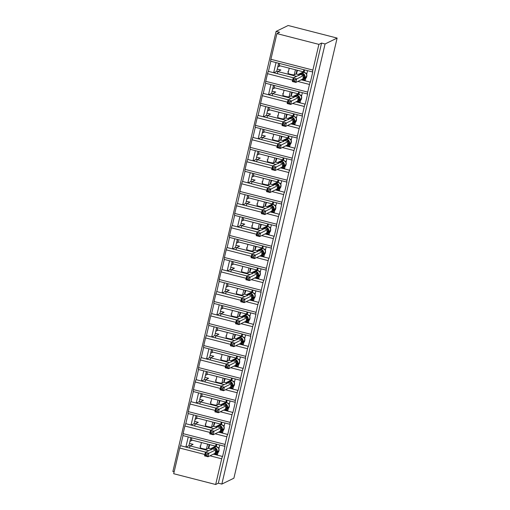 <?xml version="1.0" encoding="UTF-8"?>
<svg xmlns="http://www.w3.org/2000/svg" width="510" height="510" viewBox="0 0 510 510"><rect width="100%" height="100%" fill="white"/><g stroke="black" fill="none" stroke-linecap="round" stroke-linejoin="round"><path stroke-width="0.76" d="M217.942 452.619L217.349 455.149L222.596 456.495A2.193 0.344 -75.6 0 0 221.697 458.809L215.666 484.5L218.344 483.193L221.844 484.086L233.892 478.195L337.123 38.071L288.156 25.5L276.108 31.39L172.877 471.52L174.139 471.846M222.596 456.495L224.974 446.333A2.193 0.344 104.4 0 1 224.929 446.339A2.193 0.344 104.4 0 1 225.069 444.414L226.861 436.789A2.193 0.344 -75.6 0 1 227.76 434.475L230.144 424.314A2.193 0.344 104.4 0 1 230.093 424.32A2.193 0.344 104.4 0 1 230.239 422.388L232.024 414.77A2.193 0.344 -75.6 0 1 232.923 412.456L235.308 402.294A2.193 0.344 104.4 0 1 235.257 402.301A2.193 0.344 104.4 0 1 235.403 400.369L237.188 392.751A2.193 0.344 -75.6 0 1 238.087 390.437L240.471 380.269A2.193 0.344 104.4 0 1 240.42 380.281A2.193 0.344 104.4 0 1 240.567 378.35L242.352 370.725A2.193 0.344 -75.6 0 1 243.251 368.411L245.635 358.25A2.193 0.344 104.4 0 1 245.59 358.256A2.193 0.344 104.4 0 1 245.731 356.331L247.522 348.706A2.193 0.344 -75.6 0 1 248.415 346.392L250.799 336.23A2.193 0.344 104.4 0 1 250.754 336.237A2.193 0.344 104.4 0 1 250.894 334.311L252.686 326.687A2.193 0.344 -75.6 0 1 253.585 324.373L255.969 314.211A2.193 0.344 104.4 0 1 255.918 314.217A2.193 0.344 104.4 0 1 256.058 312.292L257.85 304.668A2.193 0.344 -75.6 0 1 258.748 302.353L261.133 292.192A2.193 0.344 104.4 0 1 261.082 292.198A2.193 0.344 104.4 0 1 261.228 290.266L263.013 282.648A2.193 0.344 -75.6 0 1 263.912 280.334L266.296 270.166A2.193 0.344 104.4 0 1 266.245 270.179A2.193 0.344 104.4 0 1 266.392 268.247L268.177 260.623A2.193 0.344 -75.6 0 1 269.076 258.315L271.46 248.147A2.193 0.344 104.4 0 1 271.409 248.153A2.193 0.344 104.4 0 1 271.556 246.228L273.341 238.603A2.193 0.344 -75.6 0 1 274.24 236.289L276.624 226.128A2.193 0.344 104.4 0 1 276.579 226.134A2.193 0.344 104.4 0 1 276.72 224.209L278.511 216.584A2.193 0.344 -75.6 0 1 279.403 214.27L281.788 204.108A2.193 0.344 104.4 0 1 281.743 204.115A2.193 0.344 104.4 0 1 281.883 202.19L283.675 194.565A2.193 0.344 -75.6 0 1 284.574 192.251L286.958 182.089A2.193 0.344 104.4 0 1 286.907 182.095A2.193 0.344 104.4 0 1 287.047 180.164L288.838 172.546A2.193 0.344 -75.6 0 1 289.737 170.232L292.122 160.07A2.193 0.344 104.4 0 1 292.071 160.076A2.193 0.344 104.4 0 1 292.217 158.145L294.002 150.526A2.193 0.344 -75.6 0 1 294.901 148.212L297.285 138.044A2.193 0.344 104.4 0 1 297.234 138.057A2.193 0.344 104.4 0 1 297.381 136.125L299.166 128.501A2.193 0.344 -75.6 0 1 300.065 126.187L302.449 116.025A2.193 0.344 104.4 0 1 302.398 116.031A2.193 0.344 104.4 0 1 302.545 114.106L304.33 106.482A2.193 0.344 -75.6 0 1 305.229 104.167L307.613 94.006A2.193 0.344 104.4 0 1 307.568 94.012A2.193 0.344 104.4 0 1 307.708 92.087L309.5 84.462A2.193 0.344 -75.6 0 1 310.392 82.148L305.152 80.803L305.745 78.272M306.663 74.358L307.53 70.66M310.392 82.148L312.777 71.986A2.193 0.344 104.4 0 1 312.732 71.993L270.759 61.219A2.193 0.344 104.4 0 0 270.81 61.213M296.533 76.347L277.803 71.54L277.306 73.657L268.426 71.374L270.804 61.232M293.524 77.82L277.306 73.657M288.348 71.948L287.806 71.808L288.456 71.496M277.759 67.02L280.143 65.854M273.838 72.764L276.745 71.343L277.274 69.086L280.908 70.017L277.803 71.54M303.82 71.7L298.159 74.466L296.061 73.931L294.244 74.817A3.219 0.421 -166.8 0 1 290.821 74.377A3.219 0.421 -166.8 0 1 288.035 73.293L289.234 68.187M273.672 72.72L276.05 62.577M305.229 104.167L299.982 102.822L300.575 100.291M301.493 96.377L302.366 92.68M291.369 98.366L272.64 93.559L272.142 95.676L263.262 93.394L265.64 83.251M288.36 99.839L272.142 95.676M283.184 93.968L282.642 93.827L283.292 93.515M272.589 89.046L274.979 87.873M268.674 94.784L271.575 93.362L272.11 91.105L275.744 92.042L272.64 93.559M298.656 93.719L292.995 96.486L290.898 95.95L289.081 96.843A3.219 0.421 -166.8 0 1 285.657 96.396A3.219 0.421 -166.8 0 1 282.865 95.313L284.064 90.206M268.509 94.745L270.887 84.596M300.065 126.187L294.818 124.842L295.411 122.317M296.329 118.396L297.196 114.699M286.206 120.385L267.476 115.579L266.979 117.695L258.092 115.419L260.476 105.27M283.197 121.858L266.979 117.695M278.02 115.987L277.478 115.853L278.122 115.534M267.425 111.065L269.815 109.892M263.511 116.803L266.411 115.387L266.94 113.124L270.58 114.061L267.476 115.579M293.492 115.738L287.831 118.505L285.734 117.969L283.911 118.862A3.219 0.421 -166.8 0 1 280.494 118.422A3.219 0.421 -166.8 0 1 277.701 117.338L278.9 112.225M263.338 116.764L265.723 106.615M294.901 148.212L289.654 146.861L290.247 144.336M291.165 140.416L292.032 136.718M281.042 142.405L262.312 137.598L261.815 139.714L252.928 137.439L255.306 127.29A2.193 0.344 104.4 0 1 255.261 127.283A2.193 0.344 104.4 0 1 255.408 125.352L257.193 117.727A2.193 0.344 -75.6 0 1 258.092 115.419M278.033 143.877L261.815 139.714M272.856 138.012L272.315 137.872L272.958 137.553M262.261 133.084L264.652 131.918M258.34 138.828L261.248 137.407L261.777 135.144L265.417 136.081L262.312 137.598M288.322 137.764L282.667 140.53L280.57 139.989L278.747 140.881A3.219 0.421 -166.8 0 1 275.323 140.441A3.219 0.421 -166.8 0 1 272.538 139.357L273.736 134.245M258.175 138.784L260.553 128.641M289.737 170.232L284.491 168.887L285.084 166.356M286.002 162.441L286.869 158.737M275.878 164.43L257.148 159.617L256.651 161.74L247.764 159.458L250.142 149.315A2.193 0.344 104.4 0 1 250.098 149.302A2.193 0.344 104.4 0 1 250.244 147.371L252.029 139.753A2.193 0.344 -75.6 0 1 252.928 137.439M272.869 165.903L256.651 161.74M267.686 160.032L267.151 159.891L267.795 159.573M257.097 155.104L259.488 153.937M253.177 160.848L256.084 159.426L256.613 157.169L260.253 158.1L257.148 159.617M283.158 159.783L277.504 162.55L275.406 162.008L273.583 162.9A3.219 0.421 -166.8 0 1 270.16 162.46A3.219 0.421 -166.8 0 1 267.374 161.377L268.572 156.27M253.011 160.803L255.389 150.66M284.574 192.251L279.327 190.906L279.92 188.375M280.838 184.461L281.705 180.757M270.708 186.45L251.978 181.643L251.481 183.759L242.601 181.477L244.978 171.334A2.193 0.344 104.4 0 1 244.934 171.322A2.193 0.344 104.4 0 1 245.08 169.397L246.865 161.772A2.193 0.344 -75.6 0 1 247.764 159.458M267.699 187.922L251.481 183.759M262.522 182.051L261.987 181.911L262.631 181.598M251.934 177.123L254.324 175.956M248.013 182.867L250.92 181.445L251.449 179.188L255.083 180.119L251.978 181.643M277.995 181.802L272.34 184.569L270.236 184.034L268.419 184.92A3.219 0.421 -166.8 0 1 264.996 184.48A3.219 0.421 -166.8 0 1 262.21 183.396L263.409 178.29M247.847 182.822L250.225 172.68M279.403 214.27L274.157 212.925L274.756 210.394M275.674 206.48L276.541 202.782M265.544 208.469L246.815 203.662L246.317 205.779L237.437 203.496L239.815 193.354M262.535 209.941L246.317 205.779M257.359 204.07L256.817 203.93L257.467 203.617M246.77 199.142L249.154 197.976M242.849 204.886L245.756 203.465L246.285 201.208L249.919 202.145L246.815 203.662M272.831 203.822L267.17 206.588L265.072 206.053L263.256 206.939A3.219 0.421 -166.8 0 1 259.832 206.499A3.219 0.421 -166.8 0 1 257.046 205.415L258.238 200.309M242.683 204.841L245.061 194.699M274.24 236.289L268.993 234.944L269.586 232.413M270.504 228.499L271.377 224.802M260.38 230.488L241.651 225.681L241.153 227.798L232.273 225.516L234.651 215.373M257.372 231.961L241.153 227.798M252.195 226.089L251.653 225.955L252.303 225.637M241.6 221.168L243.99 219.995M237.685 226.905L240.586 225.49L241.122 223.227L244.755 224.164L241.651 225.681M267.667 225.841L262.006 228.607L259.909 228.072L258.092 228.964A3.219 0.421 -166.8 0 1 254.668 228.525A3.219 0.421 -166.8 0 1 251.876 227.434L253.075 222.328M237.52 226.867L239.898 216.718M269.076 258.315L263.829 256.963L264.422 254.439M265.34 250.518L266.207 246.821M255.217 252.507L236.487 247.701L235.99 249.817L227.103 247.541L229.487 237.392M252.208 253.98L235.99 249.817M247.031 248.109L246.489 247.975L247.133 247.656M236.436 243.187L238.827 242.014M232.522 248.931L235.422 247.509L235.951 245.246L239.592 246.183L236.487 247.701M262.503 247.86L256.842 250.633L254.745 250.091L252.922 250.984A3.219 0.421 -166.8 0 1 249.505 250.544A3.219 0.421 -166.8 0 1 246.712 249.46L247.911 244.347M232.35 248.886L234.734 238.744M263.912 280.334L258.666 278.983L259.258 276.458M260.176 272.544L261.043 268.84M250.053 274.533L231.323 269.72L230.826 271.836L221.939 269.56L224.317 259.418M247.044 275.999L230.826 271.836M241.867 270.134L241.326 269.994L241.969 269.675M231.272 265.206L233.663 264.04M227.352 270.95L230.259 269.529L230.788 267.272L234.428 268.203L231.323 269.72M257.333 269.886L251.679 272.652L249.581 272.11L247.758 273.003A3.219 0.421 -166.8 0 1 244.335 272.563A3.219 0.421 -166.8 0 1 241.549 271.479L242.747 266.367M227.186 270.906L229.564 260.763M258.748 302.353L253.502 301.008L254.095 298.477M255.013 294.563L255.88 290.859M244.889 296.552L226.153 291.745L225.662 293.862L216.775 291.58L219.153 281.437M241.88 298.025L225.662 293.862M236.697 292.153L236.162 292.013L236.806 291.701M226.108 287.226L228.499 286.059M222.188 292.969L225.095 291.548L225.624 289.291L229.264 290.222L226.153 291.745M252.169 291.905L246.515 294.672L244.417 294.13L242.594 295.022A3.219 0.421 -166.8 0 1 239.171 294.582A3.219 0.421 -166.8 0 1 236.385 293.499L237.583 288.392M222.022 292.925L224.4 282.782M253.585 324.373L248.338 323.028L248.931 320.497M249.849 316.582L250.716 312.885M239.719 318.572L220.989 313.765L220.492 315.881L211.612 313.599L213.99 303.456M236.71 320.044L220.492 315.881M231.534 314.173L230.998 314.032L231.642 313.72M220.945 309.245L223.335 308.078M217.024 314.989L219.931 313.567L220.46 311.31L224.094 312.241L220.989 313.765M247.006 313.924L241.351 316.691L239.247 316.155L237.43 317.041A3.219 0.421 -166.8 0 1 234.007 316.602A3.219 0.421 -166.8 0 1 231.221 315.518L232.42 310.411M216.858 314.944L219.236 304.801M248.415 346.392L243.168 345.047L243.761 342.516M244.685 338.602L245.552 334.904M234.555 340.591L215.826 335.784L215.328 337.9L206.448 335.618L208.826 325.476M231.546 342.063L215.328 337.9M226.37 336.192L225.828 336.052L226.478 335.739M215.781 331.27L218.165 330.097M211.86 337.008L214.767 335.586L215.297 333.33L218.93 334.267L215.826 335.784M241.842 335.943L236.181 338.71L234.084 338.175L232.267 339.067A3.219 0.421 -166.8 0 1 228.843 338.621A3.219 0.421 -166.8 0 1 226.051 337.537L227.25 332.431M211.695 336.97L214.072 326.821M243.251 368.411L238.004 367.066L238.597 364.542M239.515 360.621L240.388 356.923M229.392 362.61L210.662 357.803L210.165 359.92L201.284 357.644L203.662 347.495M226.383 364.083L210.165 359.92M221.206 358.211L220.664 358.077L221.315 357.759M210.611 353.29L213.001 352.117M206.697 359.034L209.597 357.612L210.133 355.349L213.766 356.286L210.662 357.803M236.678 357.963L231.017 360.736L228.92 360.194L227.097 361.086A3.219 0.421 -166.8 0 1 223.68 360.647A3.219 0.421 -166.8 0 1 220.887 359.563L222.086 354.45M206.524 358.989L208.909 348.84M238.087 390.437L232.84 389.085L233.433 386.561M234.351 382.64L235.218 378.943M224.228 384.629L205.498 379.822L205.001 381.939L196.114 379.663L198.498 369.514M221.219 386.102L205.001 381.939M216.042 380.237L215.5 380.097L216.144 379.778M205.447 375.309L207.838 374.142M201.533 381.053L204.433 379.631L204.963 377.375L208.603 378.305L205.498 379.822M231.514 379.988L225.853 382.755L223.756 382.213L221.933 383.106A3.219 0.421 -166.8 0 1 218.516 382.666A3.219 0.421 -166.8 0 1 215.724 381.582L216.922 376.469M201.361 381.008L203.745 370.866M232.923 412.456L227.677 411.111L228.27 408.58M229.188 404.666L230.055 400.962M219.064 406.655L200.334 401.842L199.837 403.965L190.95 401.682L193.328 391.54M216.055 408.127L199.837 403.965M210.879 402.256L210.337 402.116L210.981 401.797M200.283 397.328L202.674 396.162M196.363 403.072L199.27 401.65L199.799 399.394L203.439 400.325L200.334 401.842M226.344 402.007L220.69 404.774L218.592 404.232L216.769 405.125A3.219 0.421 -166.8 0 1 213.346 404.685A3.219 0.421 -166.8 0 1 210.56 403.601L211.758 398.495M196.197 403.027L198.575 392.885M227.76 434.475L222.513 433.13L223.106 430.599M224.024 426.685L224.891 422.981M213.9 428.674L195.164 423.867L194.673 425.984L185.787 423.702L188.165 413.559A2.193 0.344 104.4 0 1 188.12 413.546A2.193 0.344 104.4 0 1 188.266 411.621L190.051 403.996A2.193 0.344 -75.6 0 1 190.95 401.682M210.885 430.147L194.673 425.984M205.708 424.275L205.173 424.135L205.817 423.823M195.12 419.347L197.51 418.181M191.199 425.091L194.106 423.67L194.635 421.413L198.275 422.344L195.164 423.867M221.181 424.027L215.526 426.793L213.429 426.258L211.605 427.144A3.219 0.421 -166.8 0 1 208.182 426.704A3.219 0.421 -166.8 0 1 205.396 425.62L206.595 420.514M191.033 425.047L193.411 414.904M279.69 63.514L279.193 65.611L303.399 71.821L304.26 71.4M303.89 69.723L303.399 71.821M274.52 85.533L274.029 87.631L298.235 93.84L299.096 93.419M298.726 91.743L298.235 93.84M269.356 107.553L268.866 109.65L293.072 115.866L293.932 115.439M293.562 113.762L293.072 115.866M264.193 129.572L263.702 131.669L287.901 137.885L288.768 137.464M288.399 135.787L287.901 137.885M259.029 151.591L258.538 153.689L282.738 159.904L283.605 159.483M283.228 157.807L282.738 159.904M253.865 173.61L253.368 175.714L277.574 181.923L278.441 181.503M278.065 179.826L277.574 181.923M248.701 195.636L248.204 197.733L272.41 203.943L273.271 203.522M272.901 201.845L272.41 203.943M243.531 217.655L243.04 219.753L267.246 225.968L268.107 225.541M267.737 223.864L267.246 225.968M238.368 239.674L237.877 241.772L262.083 247.987L262.943 247.56M262.573 245.89L262.083 247.987M233.204 261.694L232.713 263.791L256.912 270.007L257.779 269.586M257.41 267.909L256.912 270.007M228.04 283.713L227.549 285.817L251.749 292.026L252.616 291.605M252.24 289.929L251.749 292.026M222.876 305.739L222.379 307.836L246.585 314.045L247.452 313.624M247.076 311.948L246.585 314.045M217.706 327.758L217.215 329.855L241.421 336.064L242.282 335.644M241.912 333.967L241.421 336.064M212.542 349.777L212.052 351.875L236.257 358.09L237.118 357.663M236.748 355.986L236.257 358.09M207.379 371.796L206.888 373.894L231.094 380.109L231.954 379.689M231.585 378.012L231.094 380.109M202.215 393.816L201.724 395.913L225.924 402.129L226.791 401.708M226.421 400.031L225.924 402.129M197.051 415.835L196.56 417.939L220.76 424.148L221.627 423.727M221.251 422.05L220.76 424.148M218.86 448.704L219.727 445.007M208.73 450.693L190 445.887L189.503 448.003L180.623 445.721L183.001 435.578A2.193 0.344 104.4 0 1 182.956 435.565A2.193 0.344 104.4 0 1 183.103 433.64L184.888 426.016A2.193 0.344 -75.6 0 1 185.787 423.702M205.721 452.166L189.503 448.003M200.545 446.295L200.009 446.154L200.653 445.842M189.956 441.373L192.346 440.2M186.035 447.111L188.942 445.689L189.471 443.432L193.105 444.369L190 445.887M216.017 446.046L210.362 448.813L208.258 448.277L206.442 449.163A3.219 0.421 -166.8 0 1 203.018 448.723A3.219 0.421 -166.8 0 1 200.232 447.64L201.431 442.533M185.869 447.072L188.247 436.923M191.887 437.861L191.39 439.958L215.596 446.167L216.463 445.746M216.087 444.07L215.596 446.167M276.108 31.39L279.608 32.289L276.93 33.603L318.903 44.376L312.872 70.061A2.193 0.344 104.4 0 0 312.732 71.993M318.903 44.376L321.574 43.063L218.344 483.193M276.93 33.603L270.906 59.294A2.193 0.344 104.4 0 0 270.759 61.219M204.867 454.493L179.724 448.035L173.7 473.726L215.666 484.5M179.724 448.035A2.193 0.344 -75.6 0 1 180.623 445.721M220.365 388.429L195.215 381.977L193.43 389.595A2.193 0.344 104.4 0 0 193.284 391.527A2.193 0.344 104.4 0 0 193.335 391.521M195.215 381.977A2.193 0.344 -75.6 0 1 196.114 379.663M225.528 366.409L200.385 359.952L198.594 367.576A2.193 0.344 104.4 0 0 198.454 369.508A2.193 0.344 104.4 0 0 198.498 369.495M200.385 359.952A2.193 0.344 -75.6 0 1 201.284 357.644M230.692 344.39L205.549 337.932L203.758 345.557A2.193 0.344 104.4 0 0 203.617 347.482A2.193 0.344 104.4 0 0 203.662 347.476M205.549 337.932A2.193 0.344 -75.6 0 1 206.448 335.618M235.856 322.371L210.713 315.913L208.928 323.538A2.193 0.344 104.4 0 0 208.781 325.463A2.193 0.344 104.4 0 0 208.832 325.456M210.713 315.913A2.193 0.344 -75.6 0 1 211.612 313.599M241.026 300.345L215.877 293.894L214.092 301.518A2.193 0.344 104.4 0 0 213.945 303.444A2.193 0.344 104.4 0 0 213.996 303.437M215.877 293.894A2.193 0.344 -75.6 0 1 216.775 291.58M246.19 278.326L221.04 271.875L219.255 279.493A2.193 0.344 104.4 0 0 219.109 281.424A2.193 0.344 104.4 0 0 219.16 281.418M221.04 271.875A2.193 0.344 -75.6 0 1 221.939 269.56M251.353 256.307L226.204 249.855L224.419 257.474A2.193 0.344 104.4 0 0 224.272 259.405A2.193 0.344 104.4 0 0 224.323 259.399M226.204 249.855A2.193 0.344 -75.6 0 1 227.103 247.541M256.517 234.288L231.374 227.83L229.583 235.454A2.193 0.344 104.4 0 0 229.443 237.386A2.193 0.344 104.4 0 0 229.487 237.373M231.374 227.83A2.193 0.344 -75.6 0 1 232.273 225.516M261.681 212.268L236.538 205.81L234.747 213.435A2.193 0.344 104.4 0 0 234.606 215.36A2.193 0.344 104.4 0 0 234.651 215.354M236.538 205.81A2.193 0.344 -75.6 0 1 237.437 203.496M266.845 190.243L241.702 183.791L239.917 191.416A2.193 0.344 104.4 0 0 239.77 193.341A2.193 0.344 104.4 0 0 239.821 193.335M241.702 183.791A2.193 0.344 -75.6 0 1 242.601 181.477M287.506 102.166L262.363 95.708L260.572 103.332A2.193 0.344 104.4 0 0 260.431 105.258A2.193 0.344 104.4 0 0 260.476 105.251M262.363 95.708A2.193 0.344 -75.6 0 1 263.262 93.394M292.67 80.146L267.527 73.689L265.735 81.313A2.193 0.344 104.4 0 0 265.595 83.238A2.193 0.344 104.4 0 0 265.64 83.232M267.527 73.689A2.193 0.344 -75.6 0 1 268.426 71.374M296.329 73.995L297.502 70.31M291.165 96.02L292.332 92.329M286.002 118.039L287.168 114.348M280.838 140.059L282.005 136.368M275.668 162.078L276.841 158.387M270.504 184.097L271.677 180.412M265.34 206.116L266.513 202.432M260.176 228.142L261.343 224.451M255.013 250.161L256.179 246.47M249.849 272.181L251.016 268.49M244.679 294.2L245.852 290.515M239.515 316.219L240.688 312.534M234.351 338.245L235.518 334.554M229.188 360.264L230.354 356.573M224.024 382.283L225.19 378.592M218.86 404.303L220.027 400.611M213.69 426.322L214.863 422.637M209.699 444.656L208.813 448.417M321.574 43.063L325.074 43.962L221.844 484.086M337.123 38.071L325.074 43.962M296.061 73.931L296.947 70.163M290.898 95.95L291.784 92.189M285.734 117.969L286.614 114.208M280.57 139.989L281.45 136.227M275.406 162.008L276.286 158.247M270.236 184.034L271.122 180.266M265.072 206.053L265.959 202.291M259.909 228.072L260.795 224.311M254.745 250.091L255.625 246.33M249.581 272.11L250.461 268.349M244.417 294.13L245.297 290.368M239.247 316.155L240.133 312.388M234.084 338.175L234.97 334.413M228.92 360.194L229.8 356.433M223.756 382.213L224.636 378.452M218.592 404.232L219.472 400.471M213.429 426.258L214.308 422.49M208.258 448.277L209.145 444.516M189.471 443.432L190.842 437.593M217.349 455.149L214.053 454.302M194.635 421.413L196.006 415.567M199.799 399.394L201.169 393.548M204.963 377.375L206.333 371.529M210.133 355.349L211.497 349.509M215.297 333.33L216.667 327.49M220.46 311.31L221.831 305.471M225.624 289.291L226.995 283.445M230.788 267.272L232.158 261.426M235.951 245.246L237.322 239.407M241.122 223.227L242.492 217.387M246.285 201.208L247.656 195.368M251.449 179.188L252.82 173.343M256.613 157.169L257.983 151.323M261.777 135.144L263.147 129.304M266.94 113.124L268.311 107.285M272.11 91.105L273.481 85.266M277.274 69.086L278.645 63.24M222.513 433.13L219.217 432.282M227.677 411.111L224.381 410.263M232.84 389.085L229.551 388.244M238.004 367.066L234.715 366.225M243.168 345.047L239.878 344.199M248.338 323.028L245.042 322.18M253.502 301.008L250.206 300.16M258.666 278.983L255.37 278.141M263.829 256.963L260.54 256.122M268.993 234.944L265.704 234.103M274.157 212.925L270.867 212.077M279.327 190.906L276.031 190.058M284.491 168.887L281.195 168.039M289.654 146.861L286.359 146.019M294.818 124.842L291.529 124M299.982 102.822L296.692 101.974M305.152 80.803L301.856 79.955M188.942 445.689L189.988 445.957M194.106 423.67L195.151 423.937M199.27 401.65L200.315 401.918M204.433 379.631L205.479 379.899M209.597 357.612L210.643 357.88M214.767 335.586L215.806 335.854M219.931 313.567L220.977 313.835M225.095 291.548L226.14 291.816M230.259 269.529L231.304 269.796M235.422 247.509L236.468 247.777M240.586 225.49L241.632 225.758M245.756 203.465L246.795 203.732M250.92 181.445L251.965 181.713M256.084 159.426L257.129 159.694M261.248 137.407L262.293 137.674M266.411 115.387L267.457 115.655M271.575 93.362L272.62 93.63M276.745 71.343L277.784 71.61M218.675 448.315L216.705 446.792L214.595 447.002A3.143 3.079 -116.1 0 1 218.981 450.604L218.675 448.315M207.226 454.193L205.83 453.836L205.498 455.245L206.894 455.602L207.226 454.193L208.87 453.231L208.042 456.762L204.548 455.863L205.377 452.338L208.87 453.231L215.857 449.82L212.383 448.928L212.377 448.131L214.583 448.233L216.744 449.253L216.597 451.478L215.679 453.811L214.646 453.932L214.85 453.435M205.83 453.836L205.377 452.338L212.358 448.921M206.894 455.602L208.042 456.762L215.041 453.339L215.857 449.82L216.744 449.253M216.234 446.709L216.807 444.255M218.089 447.563L219.064 447.812M213.231 448.099A1.606 0.714 106.9 0 1 212.383 448.928L212.409 448.851M215.679 453.811L215.073 453.339M205.498 455.245L204.548 455.863M217.496 454.518L215.405 453.983M216.361 446.173A11.698 1.53 -166.8 0 1 215.921 446.008M223.839 426.296L221.869 424.773L219.759 424.983A3.143 3.079 -116.1 0 1 224.151 428.578L223.839 426.296M212.389 432.174L210.993 431.817L210.662 433.226L212.058 433.583L212.389 432.174L214.034 431.211L213.212 434.743L209.712 433.844L210.541 430.312L214.034 431.211L221.021 427.794L217.553 426.908L217.54 426.111L219.746 426.213L221.914 427.233L221.761 429.458L220.843 431.785L219.81 431.906L220.014 431.415M210.993 431.817L210.541 430.312L217.521 426.902M212.058 433.583L213.212 434.743L220.205 431.32L221.021 427.794L221.914 427.233M221.397 424.69L221.977 422.235M223.252 425.544L224.234 425.793M218.395 426.073A1.606 0.714 106.9 0 1 217.553 426.908L217.572 426.832M220.843 431.785L220.237 431.32M210.662 433.226L209.712 433.844M222.66 432.499L220.575 431.964M221.525 424.154A11.698 1.53 -166.8 0 1 221.085 423.988M229.003 404.277L227.033 402.753L224.923 402.964A3.143 3.079 -116.1 0 1 229.315 406.559L229.003 404.277M217.553 410.155L216.157 409.791L215.826 411.207L217.222 411.564L217.553 410.155L219.204 409.192L218.376 412.724L214.876 411.825L215.704 408.293L219.204 409.192L226.185 405.775L222.717 404.889L222.704 404.092L224.91 404.194L227.077 405.214L226.829 407.86L226.006 409.766L224.974 409.887L225.178 409.39M216.157 409.791L215.704 408.293L222.691 404.876M217.222 411.564L218.376 412.724L225.369 409.3L226.185 405.775L227.077 405.214M226.561 402.67L227.141 400.216M228.423 403.525L229.398 403.773M223.565 404.054A1.606 0.714 106.9 0 1 222.717 404.889L222.742 404.812M226.006 409.766L225.407 409.3M215.826 411.207L214.876 411.825M227.823 410.48L225.739 409.944M226.689 402.135A11.698 1.53 -166.8 0 1 226.249 401.969M234.166 382.251L232.197 380.728L230.087 380.944A3.143 3.079 -116.1 0 1 234.479 384.54L234.166 382.251M222.723 388.135L221.321 387.772L220.989 389.181L222.392 389.544L222.723 388.135L224.368 387.173L223.539 390.698L220.04 389.806L220.868 386.274L224.368 387.173L231.349 383.756L227.881 382.863L227.868 382.073L230.074 382.175L232.241 383.195L231.993 385.84L231.17 387.747L230.144 387.868L230.348 387.37M221.321 387.772L220.868 386.274L227.855 382.857M222.392 389.544L223.539 390.698L230.526 387.288L231.349 383.756L232.241 383.195M231.731 380.645L232.305 378.197M233.586 381.499L234.562 381.754M228.729 382.035A1.606 0.714 106.9 0 1 227.881 382.863L227.906 382.793M231.17 387.747L230.571 387.281M220.989 389.181L220.04 389.806M232.987 388.454L230.902 387.919M231.852 380.116A11.698 1.53 -166.8 0 1 231.419 379.95M239.33 360.232L237.36 358.708L235.257 358.925A3.143 3.079 -116.1 0 1 239.643 362.521L239.337 360.232M226.485 365.753L226.159 367.162L227.556 367.525L227.887 366.11L226.485 365.753L226.032 364.255L229.532 365.154L228.703 368.679L225.21 367.78L226.032 364.255L233.032 360.831L233.032 360.054L235.237 360.156L237.405 361.176L237.258 363.394L236.34 365.727L235.308 365.848L235.512 365.351M227.887 366.11L236.519 361.737L233.019 360.838M227.556 367.525L228.703 368.679L235.703 365.262L236.519 361.737M236.895 358.626L237.469 356.171M238.75 359.48L239.725 359.728M237.405 361.176L236.532 361.73M236.34 365.727L235.735 365.262M226.159 367.162L225.21 367.78M238.151 366.435L236.066 365.899M237.016 358.09A11.698 1.53 -166.8 0 1 236.583 357.931M244.5 338.213L242.53 336.689L240.42 336.9A3.143 3.079 -116.1 0 1 244.806 340.501L244.494 338.206M231.655 343.734L231.323 345.142L232.719 345.5L233.051 344.091L231.655 343.734L231.202 342.236L234.696 343.134L233.867 346.66L230.373 345.761L231.202 342.236L238.195 338.812L238.195 338.028L240.401 338.136L242.569 339.15L242.422 341.375L241.504 343.708L240.471 343.829L240.675 343.332M233.051 344.091L241.683 339.717L238.183 338.818M232.719 345.5L233.867 346.66L240.867 343.236L241.683 339.717M242.059 336.606L242.632 334.152M243.914 337.461L244.889 337.709M242.569 339.15L241.695 339.711M241.504 343.708L240.898 343.236M231.323 345.142L230.373 345.761M243.321 344.416L241.23 343.88M242.186 336.071A11.698 1.53 -166.8 0 1 241.746 335.911M249.664 316.194L247.694 314.67L245.584 314.88A3.143 3.079 -116.1 0 1 249.97 318.476L249.658 316.187M236.819 321.714L236.487 323.123L237.883 323.48L238.215 322.071L236.819 321.714L236.366 320.216L239.859 321.109L239.037 324.64L235.537 323.742L236.366 320.216L243.346 316.799L243.366 316.009L244.22 315.97L247.732 317.131L247.586 319.356L246.668 321.683L245.635 321.804L245.839 321.313M238.215 322.071L246.846 317.692L243.346 316.799M237.883 323.48L239.037 324.64L246.03 321.217L246.846 317.692M247.222 314.587L247.796 312.133M249.078 315.441L250.059 315.69M247.732 317.131L246.859 317.685M246.668 321.683L246.062 321.217M236.487 323.123L235.537 323.742M248.485 322.397L246.394 321.861M247.35 314.052A11.698 1.53 -166.8 0 1 246.91 313.886M254.828 294.174L252.858 292.651L250.748 292.861A3.143 3.079 -116.1 0 1 255.14 296.457L254.828 294.174M241.982 299.695L241.651 301.104L243.047 301.461L243.378 300.052L241.982 299.695L241.53 298.191L245.029 299.089L244.201 302.621L240.701 301.722L241.53 298.191L248.517 294.774L248.529 293.99L250.735 294.091L252.903 295.111L252.75 297.33L251.832 299.663L250.799 299.784L251.003 299.293M243.378 300.052L252.01 295.673L248.568 294.71M243.047 301.461L244.201 302.621L251.194 299.198L252.01 295.673M252.386 292.568L252.966 290.113M254.248 293.422L255.223 293.671M252.903 295.111L252.023 295.666M251.832 299.663L251.226 299.198M241.651 301.104L240.701 301.722M253.648 300.377L251.564 299.842M252.514 292.032A11.698 1.53 -166.8 0 1 252.074 291.867M259.992 272.149L258.022 270.631L255.912 270.842A3.143 3.079 -116.1 0 1 260.304 274.437L259.992 272.149M247.146 277.669L246.815 279.085L248.217 279.442L248.542 278.033L247.146 277.669L246.693 276.171L250.193 277.07L249.364 280.602L245.865 279.703L246.693 276.171L253.68 272.754L253.693 271.97L255.899 272.072L258.066 273.092L257.818 275.738L256.995 277.644L255.963 277.765L256.167 277.268M248.542 278.033L257.174 273.653L253.731 272.691M248.217 279.442L249.364 280.602L256.358 277.179L257.174 273.653M257.55 270.549L258.13 268.094M259.411 271.397L260.387 271.651M258.066 273.092L257.187 273.647M256.995 277.644L256.396 277.179M246.815 279.085L245.865 279.703M258.812 278.358L256.728 277.816M257.677 270.013A11.698 1.53 -166.8 0 1 257.238 269.847M265.155 250.129L263.185 248.606L261.075 248.823A3.143 3.079 -116.1 0 1 265.468 252.418L265.155 250.129M252.31 255.65L251.978 257.059L253.381 257.423L253.712 256.007L252.31 255.65L251.857 254.152L255.357 255.051L254.528 258.576L251.028 257.684L251.857 254.152L258.844 250.735L258.857 249.951L261.063 250.053L263.23 251.073L262.981 253.719L262.159 255.625L261.133 255.746L261.337 255.249M253.712 256.007L262.344 251.634L258.895 250.671M253.381 257.423L254.528 258.576L261.528 255.159L262.344 251.634M262.72 248.523L263.294 246.075M264.575 249.377L265.551 249.632M263.23 251.073L262.35 251.628M262.159 255.625L261.56 255.159M251.978 257.059L251.028 257.684M263.976 256.332L261.891 255.797M262.841 247.987A11.698 1.53 -166.8 0 1 262.408 247.828M270.319 228.11L268.356 226.587L266.245 226.803A3.143 3.079 -116.1 0 1 270.631 230.399L270.319 228.11M257.48 233.631L257.148 235.04L258.544 235.397L258.876 233.988L257.48 233.631L257.021 232.133L260.521 233.032L259.692 236.557L256.198 235.658L257.021 232.133L264.008 228.716L264.021 227.932L266.226 228.034L268.394 229.054L268.247 231.272L267.329 233.605L266.296 233.727L266.5 233.229M258.876 233.988L267.508 229.615L264.059 228.646M258.544 235.397L259.692 236.557L266.692 233.14L267.508 229.615M267.884 226.504L268.458 224.049M269.739 227.358L270.714 227.607M268.394 229.054L267.52 229.608M267.329 233.605L266.724 233.134M257.148 235.04L256.198 235.658M269.146 234.313L267.055 233.778M268.011 225.968A11.698 1.53 -166.8 0 1 267.572 225.809M275.489 206.091L273.519 204.567L271.409 204.778A3.143 3.079 -116.1 0 1 275.795 208.38L275.483 206.085M262.644 211.612L262.312 213.021L263.708 213.378L264.04 211.969L262.644 211.612L262.191 210.114L265.684 211.006L264.856 214.538L261.362 213.639L262.191 210.114L269.184 206.69L269.184 205.906L271.39 206.008L273.558 207.028L273.411 209.253L272.493 211.586L271.46 211.707L271.664 211.21M264.04 211.969L272.671 207.595L269.172 206.697A1.606 0.714 106.9 0 0 270.045 205.874M263.708 213.378L264.856 214.538L271.856 211.114L272.671 207.595M273.048 204.484L273.621 202.03M274.903 205.339L275.878 205.587M273.558 207.028L272.684 207.583M272.493 211.586L271.887 211.114M262.312 213.021L261.362 213.639M274.31 212.294L272.219 211.758M273.175 203.949A11.698 1.53 -166.8 0 1 272.735 203.783M280.653 184.072L278.683 182.548L276.573 182.758A3.143 3.079 -116.1 0 1 280.959 186.354L280.653 184.072M267.807 189.592L267.476 191.001L268.872 191.358L269.203 189.949L267.807 189.592L267.355 188.088L270.848 188.987L270.026 192.519L266.526 191.62L267.355 188.088L274.348 184.665L274.354 183.887L275.209 183.849L278.721 185.009L278.575 187.234L277.657 189.561L276.624 189.682L276.828 189.191M269.203 189.949L277.835 185.57L274.335 184.671M268.872 191.358L270.026 192.519L277.019 189.095L277.835 185.57M278.211 182.465L278.785 180.011M280.066 183.319L281.048 183.568M278.721 185.009L277.848 185.563M277.657 189.561L277.051 189.095M267.476 191.001L266.526 191.62M279.474 190.275L277.383 189.739A3.143 3.079 63.9 0 1 275.266 189.962A3.143 3.079 63.9 0 1 275.26 189.956M278.339 181.93A11.698 1.53 -166.8 0 1 277.899 181.764M285.817 162.052L283.847 160.529L281.737 160.739A3.143 3.079 -116.1 0 1 286.129 164.335L285.817 162.052M272.971 167.567L272.64 168.982L274.036 169.339L274.367 167.93L272.971 167.567L272.519 166.069L276.018 166.968L275.19 170.499L271.69 169.601L272.519 166.069L279.505 162.652L279.518 161.868L281.724 161.97L283.891 162.99L283.738 165.208L282.82 167.541L281.788 167.662L281.992 167.165M274.367 167.93L282.999 163.551L279.556 162.588M274.036 169.339L275.19 170.499L282.183 167.076L282.999 163.551M283.375 160.446L283.955 157.992M285.237 161.3L286.212 161.549M283.891 162.99L283.012 163.544M282.82 167.541L282.215 167.076M272.64 168.982L271.69 169.601M284.637 168.255L282.553 167.72A3.143 3.079 63.9 0 1 280.436 167.937A3.143 3.079 63.9 0 1 280.423 167.937M283.503 159.91A11.698 1.53 -166.8 0 1 283.063 159.745M289.801 146.23L287.716 145.694L289.565 144.789A3.143 3.079 -116.1 0 0 291.191 142.736L290.981 140.027L289.011 138.503A3.143 3.079 -116.1 0 0 286.9 138.72L285.026 139.638A3.143 3.079 63.9 0 1 289.419 143.233L288.902 143.189L287.984 145.522L286.958 145.643L287.155 145.146M278.135 145.548L277.803 146.957L279.206 147.32L279.531 145.911L278.135 145.548L277.682 144.049L281.182 144.948L280.353 148.474L276.853 147.581L277.682 144.049L284.669 140.632L284.682 139.848L286.888 139.95L289.055 140.97L288.902 143.189L287.774 143.1L288.175 141.525L284.72 140.569M279.531 145.911L288.163 141.531L288.163 140.486M279.206 147.32L280.353 148.474L287.34 145.063L287.774 143.1M288.545 138.42L289.119 135.972M290.4 139.275L291.376 139.53M289.055 140.97L288.175 141.525M287.984 145.522L287.385 145.057M277.803 146.957L276.853 147.581M288.666 137.891A11.698 1.53 -166.8 0 1 288.226 137.725M296.144 118.008L294.174 116.484L292.064 116.701A3.143 3.079 -116.1 0 1 296.457 120.296L296.144 118.008M283.299 123.528L282.974 124.937L284.37 125.301L284.701 123.885L283.299 123.528L282.846 122.03L286.346 122.929L285.517 126.454L282.017 125.556L282.846 122.03L289.833 118.613L289.846 117.829L292.051 117.931L294.219 118.951L293.97 121.59L293.148 123.503L292.122 123.624L292.326 123.127M284.701 123.885L293.333 119.512L289.884 118.543M284.37 125.301L285.517 126.454L292.517 123.037L293.333 119.512L294.219 118.951M293.709 116.401L294.283 113.947M295.564 117.255L296.539 117.504M293.148 123.503L292.549 123.037M282.974 124.937L282.017 125.556M294.965 124.21L292.88 123.675A3.143 3.079 63.9 0 1 290.764 123.898A3.143 3.079 63.9 0 1 290.751 123.898M293.83 115.866A11.698 1.53 -166.8 0 1 293.397 115.706M301.627 98.245L301.314 95.988L299.344 94.465A3.143 3.079 -116.1 0 0 297.234 94.675L295.36 95.593A3.143 3.079 63.9 0 1 299.746 99.189L299.236 99.15L298.318 101.484L297.285 101.605L297.489 101.107M288.469 101.509L288.137 102.918L289.533 103.275L289.865 101.866L288.469 101.509L288.01 100.011L291.51 100.91L290.681 104.435L287.187 103.536L288.01 100.011L294.997 96.594L295.009 95.803L297.215 95.912L299.383 96.925L299.236 99.15L298.101 99.055L298.509 97.48L295.048 96.524M289.865 101.866L298.497 97.493M289.533 103.275L290.681 104.435L297.668 101.018L298.101 99.055M298.873 94.382L299.447 91.927M300.728 95.236L301.703 95.485M299.383 96.925L298.509 97.48M298.318 101.484L297.712 101.012M288.137 102.918L287.187 103.536M300.135 102.191L298.044 101.656M299 93.846A11.698 1.53 -166.8 0 1 298.56 93.681M306.791 76.226L306.478 73.969L304.508 72.445A3.143 3.079 -116.1 0 0 302.398 72.656L300.524 73.574A3.143 3.079 63.9 0 1 304.91 77.169L304.4 77.131L303.482 79.458L302.449 79.579L302.653 79.088M300.173 74.562L300.173 73.784L301.034 73.746L304.546 74.906L304.4 77.131L303.265 77.035L303.673 75.461L300.212 74.505M293.632 79.49L293.301 80.899L294.697 81.256L295.029 79.847L293.632 79.49L293.18 77.992L296.673 78.884L295.845 82.416L292.351 81.517L293.18 77.992L300.16 74.575M295.029 79.847L303.66 75.467M294.697 81.256L295.845 82.416L302.832 78.999L303.265 77.035M304.036 72.363L304.61 69.908M305.892 73.217L306.867 73.465M304.546 74.906L303.673 75.461M303.482 79.458L302.876 78.993M293.301 80.899L292.351 81.517M305.299 80.172L303.208 79.636M304.164 71.827A11.698 1.53 -166.8 0 1 303.724 71.661M312.872 70.061L270.906 59.294M309.5 84.462L297.802 81.46M307.708 92.087L265.735 81.313M304.33 106.482L292.638 103.479M302.545 114.106L260.572 103.332M299.166 128.501L287.468 125.498M282.342 124.185L257.193 117.727M297.381 136.125L255.408 125.352M294.002 150.526L282.304 147.524M277.179 146.204L252.029 139.753M292.217 158.145L250.244 147.371M288.838 172.546L277.14 169.543M272.015 168.223L246.865 161.772M287.047 180.164L245.08 169.397M283.675 194.565L271.977 191.562M281.883 202.19L239.917 191.416M278.511 216.584L266.813 213.582M276.72 224.209L234.747 213.435M273.341 238.603L261.649 235.601M271.556 246.228L229.583 235.454M268.177 260.623L256.479 257.626M266.392 268.247L224.419 257.474M263.013 282.648L251.315 279.646M261.228 290.266L219.255 279.493M257.85 304.668L246.151 301.665M256.058 312.292L214.092 301.518M252.686 326.687L240.988 323.684M250.894 334.311L208.928 323.538M247.522 348.706L235.824 345.703M245.731 356.331L203.758 345.557M242.352 370.725L230.66 367.723M240.567 378.35L198.594 367.576M237.188 392.751L225.49 389.748M235.403 400.369L193.43 389.595M232.024 414.77L220.326 411.768M215.201 410.448L190.051 403.996M230.239 422.388L188.266 411.621M226.861 436.789L215.163 433.787M210.037 432.467L184.888 426.016M225.069 444.414L183.103 433.64M221.697 458.809L209.999 455.806M206.442 449.163L207.621 444.121M211.605 427.144L212.791 422.101M216.769 405.125L217.955 400.082M221.933 383.106L223.119 378.063M227.097 361.086L228.282 356.044M232.267 339.067L233.446 334.018M237.43 317.041L238.61 311.999M242.594 295.022L243.78 289.98M247.758 273.003L248.944 267.96M252.922 250.984L254.107 245.941M258.092 228.964L259.271 223.922M263.256 206.939L264.435 201.896M268.419 184.92L269.599 179.877M273.583 162.9L274.769 157.858M278.747 140.881L279.933 135.839M283.911 118.862L285.096 113.819M289.081 96.843L290.26 91.794M294.244 74.817L295.424 69.774M211.267 449.457A3.143 3.079 63.9 0 1 217.107 451.516L215.469 451.382M213.269 454.206L215.386 453.996L217.26 453.078A3.143 3.079 -116.1 0 0 218.886 451.025L218.981 450.604L217.107 451.516L217.011 451.943A3.143 3.079 63.9 0 1 213.288 454.206A3.143 3.079 63.9 0 1 213.282 454.2M215.367 451.809L217.011 451.943L218.892 450.993L217.26 453.078M215.826 449.814L215.857 448.768M224.158 428.553L224.062 428.993L224.151 428.578L222.277 429.496L220.632 429.363M216.431 427.437A3.143 3.079 63.9 0 1 222.277 429.496L222.175 429.924A3.143 3.079 63.9 0 1 218.458 432.187A3.143 3.079 63.9 0 1 218.446 432.18L220.549 431.976L222.424 431.058A3.143 3.079 -116.1 0 0 224.049 429.006L224.056 428.974M220.53 429.783L222.175 429.924L224.049 429.006L222.424 431.058M220.989 427.788L221.021 426.749M229.322 406.534L229.226 406.974L229.315 406.559L227.441 407.477L225.796 407.343M221.595 405.412A3.143 3.079 63.9 0 1 227.441 407.477L227.339 407.898A3.143 3.079 63.9 0 1 223.622 410.161A3.143 3.079 63.9 0 1 223.609 410.161L225.713 409.951L227.587 409.039A3.143 3.079 -116.1 0 0 229.213 406.986L229.219 406.954M225.694 407.764L227.339 407.898L229.213 406.986L227.587 409.039M226.159 405.769L226.185 404.73M234.485 384.508L234.39 384.948L234.479 384.54L232.605 385.458L230.96 385.324M226.759 383.392A3.143 3.079 63.9 0 1 232.605 385.458L232.503 385.879A3.143 3.079 63.9 0 1 228.786 388.142A3.143 3.079 63.9 0 1 228.773 388.142L230.877 387.931L232.751 387.014A3.143 3.079 -116.1 0 0 234.377 384.961L234.383 384.935M230.858 385.745L232.503 385.879L234.377 384.961L232.751 387.014M231.323 383.75L231.349 382.71M239.649 362.489L239.553 362.929L239.643 362.521L237.768 363.439L236.124 363.298M231.922 361.373A3.143 3.079 63.9 0 1 237.768 363.439L237.673 363.859A3.143 3.079 63.9 0 1 233.95 366.123A3.143 3.079 63.9 0 1 233.937 366.123L236.041 365.912L237.915 364.994A3.143 3.079 -116.1 0 0 239.547 362.942L237.915 364.994M236.028 363.726L237.673 363.859L239.547 362.942M236.487 361.73L236.519 360.685M233.044 360.844A1.606 0.714 106.9 0 0 233.892 360.015M244.813 340.47L244.717 340.89M237.086 339.354A3.143 3.079 63.9 0 1 242.932 341.413L241.287 341.279M241.192 341.706L242.837 341.84A3.143 3.079 63.9 0 1 239.113 344.103A3.143 3.079 63.9 0 1 239.107 344.097L241.211 343.893L243.085 342.975A3.143 3.079 -116.1 0 0 244.711 340.922L244.806 340.501L242.932 341.413L242.837 341.84L244.723 340.909L243.085 342.975M241.651 339.711L241.683 338.666M238.208 338.825A1.606 0.714 106.9 0 0 239.056 337.996M242.256 317.335A3.143 3.079 63.9 0 1 248.096 319.394L246.458 319.26M244.258 322.084L246.375 321.874L248.249 320.956A3.143 3.079 -116.1 0 0 249.874 318.903L249.97 318.476L248 319.821A3.143 3.079 63.9 0 1 244.277 322.084A3.143 3.079 63.9 0 1 244.271 322.078M246.355 319.687L248 319.821L249.881 318.871M246.815 317.685L246.846 316.646M243.372 316.806A1.606 0.714 106.9 0 0 244.22 315.97M247.42 295.309A3.143 3.079 63.9 0 1 253.266 297.375L251.621 297.241M251.519 297.661L253.164 297.795A3.143 3.079 63.9 0 1 249.447 300.058A3.143 3.079 63.9 0 1 249.435 300.058L251.538 299.848L253.413 298.936A3.143 3.079 -116.1 0 0 255.038 296.884L255.14 296.457L253.164 297.795L255.045 296.852M251.978 295.666L252.01 294.627M248.542 294.786A1.606 0.714 106.9 0 0 249.39 293.951M252.584 273.29A3.143 3.079 63.9 0 1 258.43 275.355L256.785 275.221M256.683 275.642L258.328 275.776A3.143 3.079 63.9 0 1 254.611 278.039A3.143 3.079 63.9 0 1 254.598 278.039L256.702 277.829L258.576 276.911A3.143 3.079 -116.1 0 0 260.202 274.865L260.304 274.437L258.328 275.776L260.208 274.833M257.148 273.647L257.174 272.608M253.706 272.767A1.606 0.714 106.9 0 0 254.554 271.932M265.474 252.386L265.372 252.813M257.748 251.271A3.143 3.079 63.9 0 1 263.594 253.336L261.949 253.202M261.847 253.623L263.491 253.757A3.143 3.079 63.9 0 1 259.775 256.02A3.143 3.079 63.9 0 1 259.762 256.02L261.866 255.81L263.74 254.892A3.143 3.079 -116.1 0 0 265.366 252.839L265.468 252.418L263.594 253.336L263.491 253.757L265.378 252.826L263.74 254.892M262.312 251.628L262.338 250.588M258.87 250.741A1.606 0.714 106.9 0 0 259.717 249.913M270.638 230.367L268.904 232.872A3.143 3.079 -116.1 0 0 270.536 230.82L270.631 230.399L268.757 231.317L267.112 231.177M262.911 229.251A3.143 3.079 63.9 0 1 268.757 231.317L268.662 231.738A3.143 3.079 63.9 0 1 264.939 234.001A3.143 3.079 63.9 0 1 264.926 233.994L267.03 233.79L268.904 232.872M267.017 231.604L268.662 231.738L270.549 230.807M267.476 229.608L267.508 228.563M264.033 228.722A1.606 0.714 106.9 0 0 264.881 227.893M275.802 208.348L274.074 210.853A3.143 3.079 -116.1 0 0 275.7 208.8L275.795 208.38L273.921 209.291L272.276 209.157M268.075 207.232A3.143 3.079 63.9 0 1 273.921 209.291L273.825 209.718A3.143 3.079 63.9 0 1 270.102 211.981A3.143 3.079 63.9 0 1 270.096 211.975M272.181 209.584L273.825 209.718L275.712 208.788M272.64 207.589L272.671 206.544M273.245 185.206A3.143 3.079 63.9 0 1 279.091 187.272L277.446 187.138M277.344 187.559L278.989 187.699A3.143 3.079 63.9 0 1 277.363 189.745L279.238 188.834A3.143 3.079 -116.1 0 0 280.863 186.781L280.959 186.354L279.091 187.272L278.989 187.699L280.876 186.768L279.238 188.834M277.803 185.563L277.835 184.524M274.367 184.684A1.606 0.714 106.9 0 0 275.209 183.849M278.409 163.187A3.143 3.079 63.9 0 1 284.255 165.253L282.61 165.119M282.508 165.54L284.153 165.673A3.143 3.079 63.9 0 1 282.527 167.726L284.401 166.815A3.143 3.079 -116.1 0 0 286.027 164.762L286.129 164.335L284.153 165.673L286.034 164.73M282.967 163.544L282.999 162.505M279.531 162.664A1.606 0.714 106.9 0 0 280.379 161.829M291.306 142.303L291.293 142.315A3.143 3.079 -116.1 0 0 288.998 138.51L286.9 138.72M287.672 143.52L289.317 143.654L291.293 142.315L289.317 143.654A3.143 3.079 63.9 0 1 285.6 145.917A3.143 3.079 63.9 0 1 285.587 145.917M283.573 141.168A3.143 3.079 63.9 0 1 285.026 139.638L283.388 141.703M289.565 144.789L291.197 142.711M284.695 140.639A1.606 0.714 106.9 0 0 285.543 139.81M296.463 120.264L294.582 121.214L292.938 121.074M288.736 119.149A3.143 3.079 63.9 0 1 294.582 121.214L294.48 121.635A3.143 3.079 63.9 0 1 292.855 123.688L294.729 122.77A3.143 3.079 -116.1 0 0 296.355 120.717L296.367 120.691M292.842 121.501L294.48 121.635L296.367 120.704L294.729 122.77M293.301 119.506L293.333 118.46M289.858 118.62A1.606 0.714 106.9 0 0 290.706 117.791M298.006 99.482L299.65 99.616L301.62 98.277A3.143 3.079 -116.1 0 0 299.325 94.465L297.234 94.675M295.908 101.879L298.025 101.668L299.893 100.75A3.143 3.079 -116.1 0 0 301.525 98.698L299.65 99.616A3.143 3.079 63.9 0 1 295.927 101.879A3.143 3.079 63.9 0 1 295.915 101.873M299.893 100.75L301.531 98.666M293.9 97.13A3.143 3.079 63.9 0 1 295.36 95.593L293.722 97.659M298.465 97.486L298.497 96.441M295.022 96.6A1.606 0.714 106.9 0 0 295.87 95.772M303.169 77.463L304.814 77.596L306.784 76.251A3.143 3.079 -116.1 0 0 304.489 72.445L302.398 72.656M301.072 79.86L303.189 79.649L305.063 78.731A3.143 3.079 -116.1 0 0 306.688 76.678L304.814 77.596A3.143 3.079 63.9 0 1 301.091 79.86A3.143 3.079 63.9 0 1 301.085 79.853M306.701 76.666L305.063 78.731M299.07 75.11A3.143 3.079 63.9 0 1 300.524 73.574L298.885 75.639M303.628 75.461L303.66 74.422M300.186 74.581A1.606 0.714 106.9 0 0 301.034 73.746M224.929 446.339L182.956 435.565M230.093 424.32L188.12 413.546M235.257 402.301L193.284 391.527M240.42 380.281L198.454 369.508M245.59 358.256L203.617 347.482M250.754 336.237L208.781 325.463M255.918 314.217L213.945 303.444M261.082 292.198L219.109 281.424M266.245 270.179L224.272 259.405M271.409 248.153L229.443 237.386M276.579 226.134L234.606 215.36M281.743 204.115L239.77 193.341M286.907 182.095L244.934 171.322M292.071 160.076L250.098 149.302M297.234 138.057L255.261 127.283M302.398 116.031L260.431 105.258M307.568 94.012L265.595 83.238M211.083 449.986L212.721 447.92L214.595 447.002M218.898 451.012L218.994 450.591M216.246 427.966L217.885 425.901L219.759 424.983M221.41 405.947L223.048 403.882L224.923 402.964M226.574 383.928L228.212 381.862L230.087 380.944M231.744 361.902L233.382 359.837L235.257 358.925M236.908 339.883L238.546 337.818L240.42 336.9M242.072 317.864L243.71 315.798L245.584 314.88M249.983 318.463L248.249 320.956M247.235 295.845L248.874 293.779L250.748 292.861M255.153 296.444L253.413 298.936M252.399 273.825L254.037 271.76L255.912 270.842M260.317 274.425L258.576 276.911M257.563 251.8L259.201 249.741L261.075 248.823M262.733 229.78L264.371 227.715L266.245 226.803M270.083 211.981L272.2 211.771L274.074 210.853M267.897 207.761L269.535 205.696L271.409 204.778M273.06 185.742L274.699 183.676L276.573 182.758M275.247 189.962L277.363 189.745M280.876 186.768L280.972 186.341M278.224 163.723L279.862 161.657L281.737 160.739M280.417 167.943L282.527 167.726M286.142 164.322L284.401 166.815M285.581 145.917L287.691 145.707M288.552 119.678L290.19 117.612L292.064 116.701M290.745 123.898L292.855 123.688"/></g></svg>
